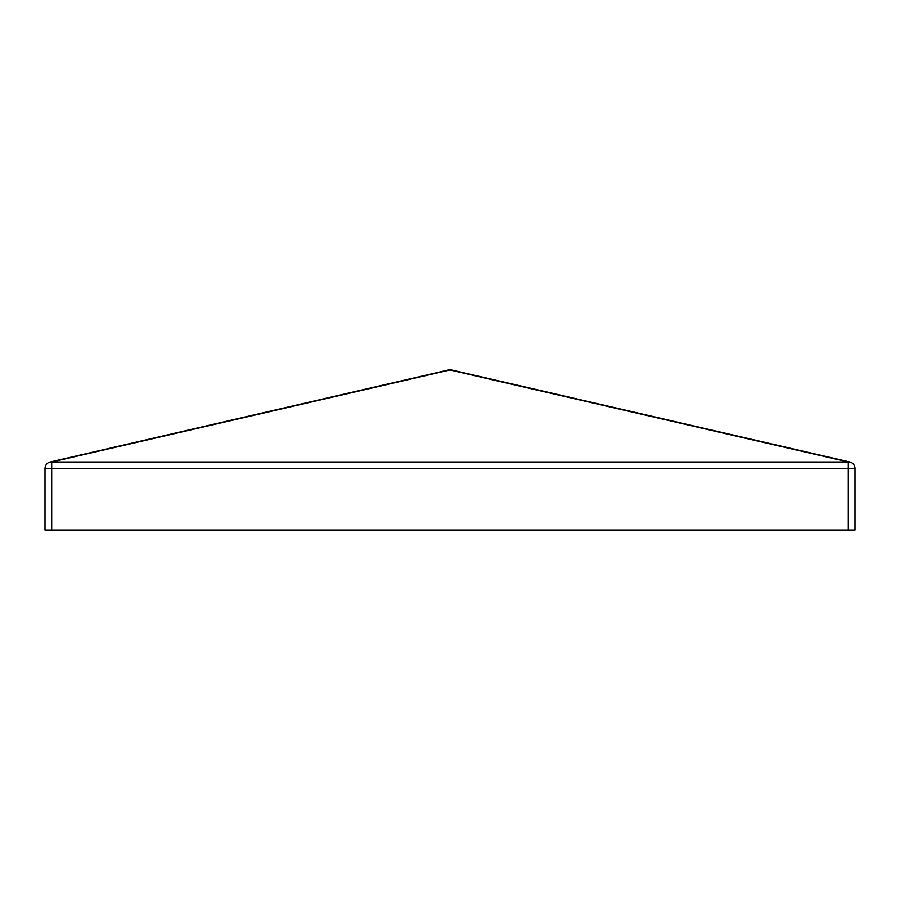 <?xml version="1.0" encoding="UTF-8"?>
<svg xmlns="http://www.w3.org/2000/svg" width="900" height="900" viewBox="0 0 900 900"><rect width="100%" height="100%" fill="white"/><g stroke="black" fill="none" stroke-linecap="round" stroke-linejoin="round"><path stroke-width="1.35" d="M51.682 530.021L45 530.021L45 468.506A6.683 6.683 0 0 1 50.175 461.993A6.683 4.669 77 0 1 51.682 461.993L848.317 461.993L848.317 468.506L855 468.506L855 530.021L848.317 530.021L848.317 468.506L51.682 468.506L51.682 530.021L848.317 530.021M451.507 369.979L849.825 461.993A6.683 6.683 0 0 1 855 468.506A6.683 6.683 0 0 0 849.825 461.993A6.683 4.669 -77 0 0 848.317 461.993L450 369.979A6.683 4.669 -77 0 1 451.507 369.979A6.683 6.683 0 0 0 448.493 369.979A6.683 4.669 77 0 1 450 369.979L51.682 461.993L51.682 468.506L45 468.506M50.175 461.993L448.493 369.979"/></g></svg>
